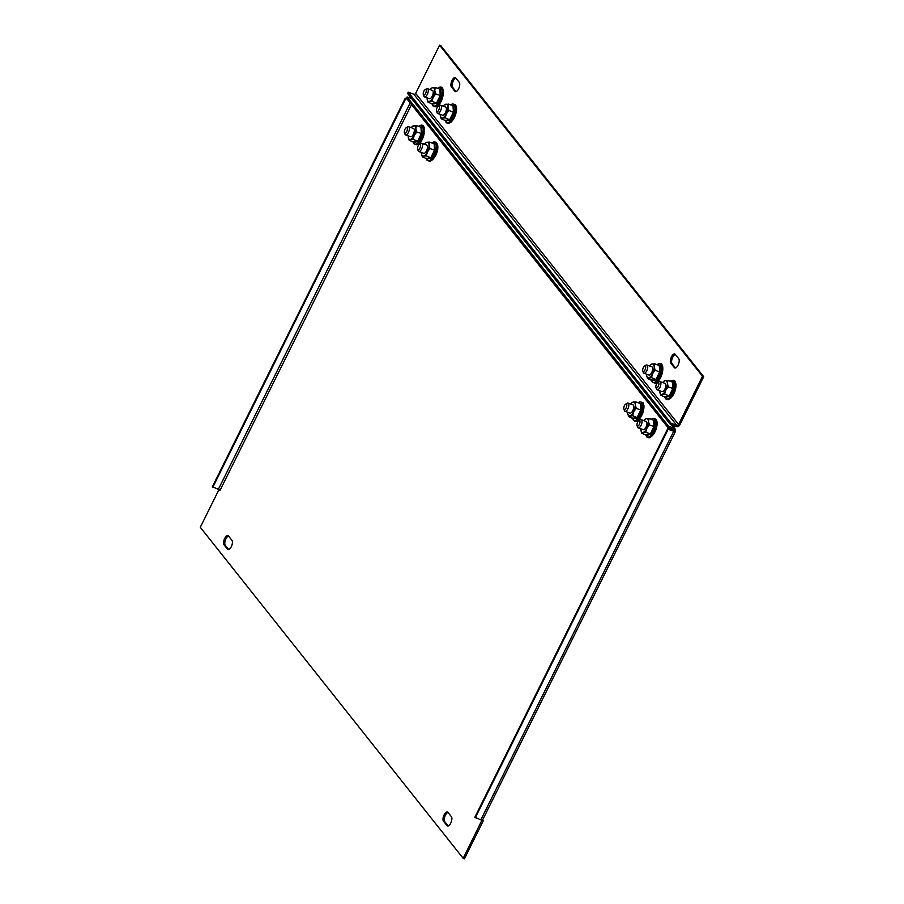 <?xml version="1.0" encoding="UTF-8"?>
<svg xmlns="http://www.w3.org/2000/svg" width="904" height="904" viewBox="0 0 904 904"><rect width="100%" height="100%" fill="white"/><g stroke="black" fill="none" stroke-linecap="round" stroke-linejoin="round"><path stroke-width="1.36" d="M434.609 103.711L432.587 103.802L436.609 102.909L440.237 95.587L439.864 89.157L440.508 88.954L440.903 95.7L437.084 103.406L434.609 103.711M426.01 89.767A2.915 1.243 -70 0 0 425.072 89.688A2.915 1.243 -70 0 0 423.58 91.88A2.915 1.243 -70 0 0 423.321 94.513A2.915 1.243 -70 0 0 423.49 94.841A2.915 1.243 -70 0 0 425.626 93.406A2.915 1.243 -70 0 0 426.01 89.767M425.072 89.688L426.473 88.841A4.362 1.864 110 0 1 427.479 88.648A4.362 1.864 110 0 1 427.874 88.942A4.362 1.864 110 0 1 427.536 93.914A4.362 1.864 110 0 1 424.496 96.852A4.362 1.864 110 0 1 424.1 96.558A4.362 1.864 110 0 1 423.84 96.061L423.321 94.513M424.496 96.852L429.434 98.649A4.362 1.864 -70 0 0 432.485 95.711A4.362 1.864 -70 0 0 432.824 90.75A4.362 1.864 -70 0 0 432.428 90.445L427.479 88.648M447.921 122.594A9.503 4.068 -70 0 0 453.593 118.876A9.503 4.068 -70 0 0 456.509 108.457M452.746 105.632L453.684 105.531L454.079 112.288L450.26 119.983L446.034 120.921L441.208 118.729L440.271 115.249A7.277 3.107 110 0 1 440.271 114.39M438.248 106.276L439.638 105.418A4.362 1.864 110 0 1 440.643 105.237A4.362 1.864 110 0 1 441.039 105.531A4.362 1.864 110 0 1 440.7 110.491A4.362 1.864 110 0 1 437.66 113.441A4.362 1.864 110 0 1 437.265 113.136A4.362 1.864 110 0 1 437.005 112.65L436.485 111.09A2.915 1.243 -70 0 0 436.655 111.418A2.915 1.243 -70 0 0 438.79 109.994A2.915 1.243 -70 0 0 439.174 106.344A2.915 1.243 -70 0 0 438.248 106.276A2.915 1.243 -70 0 0 436.745 108.457A2.915 1.243 -70 0 0 436.485 111.09M437.66 113.441L442.61 115.237A4.362 1.864 -70 0 0 445.649 112.288A4.362 1.864 -70 0 0 445.988 107.327A4.362 1.864 -70 0 0 445.593 107.034L440.643 105.237M657.694 382.641L659.095 381.782A4.362 1.864 110 0 1 660.101 381.59A4.362 1.864 110 0 1 660.496 381.895A4.362 1.864 110 0 1 660.157 386.856A4.362 1.864 110 0 1 657.118 389.805A4.362 1.864 110 0 1 656.722 389.5A4.362 1.864 110 0 1 656.462 389.014L655.942 387.454A2.915 1.243 -70 0 0 656.112 387.782A2.915 1.243 -70 0 0 658.248 386.347A2.915 1.243 -70 0 0 658.632 382.708A2.915 1.243 -70 0 0 657.694 382.641A2.915 1.243 -70 0 0 656.202 384.821A2.915 1.243 -70 0 0 655.942 387.454M657.118 389.805L662.056 391.601A4.362 1.864 -70 0 0 665.095 388.652A4.362 1.864 -70 0 0 665.446 383.691A4.362 1.864 -70 0 0 665.05 383.398L660.101 381.59M672.203 381.996L673.13 381.895L673.525 388.652L669.706 396.347L665.491 397.285L660.654 395.093L664.666 394.189L669.22 395.85L672.858 388.528L668.305 386.867L665.751 390.257L664.666 394.189M667.378 398.958A9.503 4.068 -70 0 0 673.051 395.24A9.503 4.068 -70 0 0 675.966 384.821M652.326 380.708L652.044 380.166L656.055 379.273L659.694 371.939L660.361 372.064L656.541 379.759L652.326 380.708L647.49 378.505L646.563 375.024A7.277 3.107 110 0 1 646.552 374.166M644.529 366.052L645.931 365.193A4.362 1.864 110 0 1 646.936 365.013A4.362 1.864 110 0 1 647.332 365.306A4.362 1.864 110 0 1 646.993 370.278A4.362 1.864 110 0 1 643.942 373.216A4.362 1.864 110 0 1 643.546 372.923A4.362 1.864 110 0 1 643.298 372.425L642.778 370.877A2.915 1.243 -70 0 0 642.947 371.205A2.915 1.243 -70 0 0 645.083 369.77A2.915 1.243 -70 0 0 645.467 366.131A2.915 1.243 -70 0 0 644.529 366.052A2.915 1.243 -70 0 0 643.038 368.244A2.915 1.243 -70 0 0 642.778 370.877M643.942 373.216L648.891 375.013A4.362 1.864 -70 0 0 651.931 372.075A4.362 1.864 -70 0 0 652.27 367.114A4.362 1.864 -70 0 0 651.874 366.809L646.936 365.013M439.581 45.2L440.813 45.652L703.719 376.731L679.785 424.936A2.915 2.542 141.5 0 1 676.056 426.575L670.497 424.552L671.13 423.287L408.224 92.197L413.783 94.231L676.689 425.309A1.458 1.277 141.5 0 0 678.554 424.484L415.648 93.406L439.581 45.2L702.487 376.279L678.554 424.484M675.311 354.424A5.096 2.181 -70 0 0 672.169 358.583A5.096 2.181 -70 0 0 672.056 363.657L675.48 367.973M456.034 91.609L452.599 87.292A5.096 2.181 110 0 1 452.712 82.219A5.096 2.181 110 0 1 455.853 78.06M436.225 106.231A9.503 4.068 -70 0 0 442.689 97.022A9.503 4.068 -70 0 0 441.231 88.23M655.671 382.595A9.503 4.068 -70 0 0 662.146 373.386A9.503 4.068 -70 0 0 660.677 364.594M459.277 82.377A5.096 2.181 110 0 1 458.882 88.174A5.096 2.181 110 0 1 455.333 91.609A5.096 2.181 110 0 1 454.87 91.259L451.367 86.84A5.096 2.181 110 0 1 451.763 81.055A5.096 2.181 110 0 1 455.311 77.62A5.096 2.181 110 0 1 455.774 77.959L459.277 82.377M670.813 363.205L674.327 367.623A5.096 2.181 -70 0 0 674.791 367.973A5.096 2.181 -70 0 0 678.339 364.538A5.096 2.181 -70 0 0 678.734 358.741L675.22 354.323A5.096 2.181 -70 0 0 674.757 353.972A5.096 2.181 -70 0 0 671.22 357.408A5.096 2.181 -70 0 0 670.813 363.205L672.056 363.657M702.487 376.279L703.719 376.731M415.648 93.406A1.458 1.277 -38.5 0 1 413.783 94.231M676.689 425.309L671.13 423.287M670.497 424.552L407.591 93.474L408.224 92.197M654.767 363.86L654.213 366.809L655.14 370.29L659.694 371.939L659.321 365.521L654.767 363.86L652.01 364.041A7.277 3.107 110 0 1 654.213 366.809A7.277 3.107 110 0 1 652.575 373.68A7.277 3.107 110 0 1 648.756 377.793A7.277 3.107 110 0 1 646.631 375.691A7.277 3.107 110 0 1 646.563 375.024M652.01 364.041L650.744 364.764L652.01 364.041A7.277 3.107 -70 0 0 650.575 364.843A7.277 3.107 -70 0 0 649.535 365.962M655.14 370.29L652.575 373.68L651.501 377.612L647.49 378.505M656.541 379.759L651.501 377.612M659.039 365.419L659.965 365.318L659.321 365.521L659.965 365.318L660.361 372.064M665.491 397.285L665.208 396.754L669.22 395.85L669.706 396.347M659.717 390.743A7.277 3.107 110 0 0 659.728 391.613L660.654 395.093M673.525 388.652L672.858 388.528L672.486 382.098L667.932 380.448L667.378 383.386L668.305 386.867M664.022 381.205L663.739 381.431A7.277 3.107 110 0 1 665.186 380.618L667.932 380.448M663.92 381.341L665.186 380.618A7.277 3.107 110 0 1 667.378 383.386A7.277 3.107 110 0 1 665.751 390.257A7.277 3.107 110 0 1 661.92 394.37A7.277 3.107 -70 0 1 659.796 392.268L659.807 392.325M662.711 382.539A7.277 3.107 110 0 1 663.739 381.431M659.728 391.613A7.277 3.107 -70 0 0 659.796 392.268M673.13 381.895L672.486 382.098L673.13 381.895M443.254 106.186A7.277 3.107 110 0 1 444.293 105.067A7.277 3.107 110 0 1 445.728 104.254A7.277 3.107 110 0 1 447.921 107.022A7.277 3.107 110 0 1 446.293 113.893A7.277 3.107 110 0 1 442.474 118.006L441.208 118.729M440.271 115.249A7.277 3.107 -70 0 0 440.35 115.904A7.277 3.107 -70 0 0 442.474 118.006L445.22 117.825L446.293 113.893L448.859 110.503L447.921 107.022L448.474 104.084L444.463 104.977M446.034 120.921L445.762 120.39L449.774 119.486L453.412 112.164L448.859 110.503M454.079 112.288L453.412 112.164L453.028 105.734L448.474 104.084M450.26 119.983L445.22 117.825M453.684 105.531L453.028 105.734L453.684 105.531M432.869 104.344L428.033 102.152L427.106 98.66A7.277 3.107 110 0 1 427.106 97.801M439.581 89.055L435.31 87.496L432.564 87.677A7.277 3.107 -70 0 0 431.129 88.479A7.277 3.107 -70 0 0 430.089 89.598M437.084 103.406L432.055 101.248L428.033 102.152M431.298 88.4L432.564 87.677A7.277 3.107 110 0 1 434.756 90.445L435.683 93.926L440.903 95.7M435.31 87.496L434.756 90.445A7.277 3.107 110 0 1 433.129 97.316A7.277 3.107 110 0 1 429.298 101.429A7.277 3.107 110 0 1 427.174 99.327A7.277 3.107 110 0 1 427.106 98.66M435.683 93.926L433.129 97.316L432.055 101.248M638.8 420.699L640.201 419.84A4.362 1.864 110 0 1 641.207 419.648A4.362 1.864 110 0 1 641.603 419.953A4.362 1.864 110 0 1 641.264 424.914A4.362 1.864 110 0 1 638.224 427.852A4.362 1.864 110 0 1 637.828 427.558A4.362 1.864 110 0 1 637.569 427.072L637.049 425.513A2.915 1.243 -70 0 0 637.218 425.84A2.915 1.243 -70 0 0 639.354 424.405A2.915 1.243 -70 0 0 639.738 420.767A2.915 1.243 -70 0 0 638.8 420.699A2.915 1.243 -70 0 0 637.309 422.88A2.915 1.243 -70 0 0 637.049 425.513M638.224 427.852L643.162 429.66A4.362 1.864 -70 0 0 646.202 426.711A4.362 1.864 -70 0 0 646.552 421.75A4.362 1.864 -70 0 0 646.157 421.456L641.207 419.648M653.309 420.055L654.236 419.953L654.632 426.711L650.812 434.406L646.597 435.344L641.761 433.152L645.772 432.248L650.338 433.909L653.965 426.586L649.411 424.925L646.857 428.315L645.772 432.248M648.484 437.016A9.503 4.068 -70 0 0 654.157 433.298A9.503 4.068 -70 0 0 657.072 422.88M640.145 403.478L641.072 403.376L641.467 410.122L637.648 417.817L633.433 418.767L628.596 416.563L627.67 413.083A7.277 3.107 110 0 1 627.659 412.224M625.636 404.111L627.037 403.252A4.362 1.864 110 0 1 628.043 403.071A4.362 1.864 110 0 1 628.438 403.365A4.362 1.864 110 0 1 628.099 408.325A4.362 1.864 110 0 1 625.059 411.275A4.362 1.864 110 0 1 624.664 410.981A4.362 1.864 110 0 1 624.404 410.484L623.884 408.936A2.915 1.243 -70 0 0 624.054 409.263A2.915 1.243 -70 0 0 626.189 407.828A2.915 1.243 -70 0 0 626.574 404.19A2.915 1.243 -70 0 0 625.636 404.111A2.915 1.243 -70 0 0 624.144 406.303A2.915 1.243 -70 0 0 623.884 408.936M625.059 411.275L629.998 413.071A4.362 1.864 -70 0 0 633.037 410.133A4.362 1.864 -70 0 0 633.376 405.173A4.362 1.864 -70 0 0 632.981 404.868L628.043 403.071M406.178 127.746L407.58 126.899A4.362 1.864 110 0 1 408.585 126.707A4.362 1.864 110 0 1 408.981 127.001A4.362 1.864 110 0 1 408.642 131.973A4.362 1.864 110 0 1 405.602 134.911A4.362 1.864 110 0 1 405.207 134.617A4.362 1.864 110 0 1 404.947 134.12L404.427 132.572A2.915 1.243 -70 0 0 404.596 132.899A2.915 1.243 -70 0 0 406.732 131.464A2.915 1.243 -70 0 0 407.116 127.826A2.915 1.243 -70 0 0 406.178 127.746A2.915 1.243 -70 0 0 404.687 129.939A2.915 1.243 -70 0 0 404.427 132.572M405.602 134.911L410.552 136.707A4.362 1.864 -70 0 0 413.591 133.769A4.362 1.864 -70 0 0 413.93 128.809A4.362 1.864 -70 0 0 413.535 128.504L408.585 126.707M420.688 127.114L421.614 127.012L422.01 133.758L418.19 141.453L413.976 142.403L409.15 140.21L408.212 136.719A7.277 3.107 110 0 1 408.212 135.86M430.496 160.878A9.503 4.068 -70 0 0 436.96 151.657A9.503 4.068 -70 0 0 435.502 142.866M433.852 143.691L434.79 143.589L435.186 150.346L431.366 158.042L427.151 158.98L422.315 156.787L423.58 156.064A7.277 3.107 110 0 1 421.456 153.962A7.277 3.107 110 0 1 421.388 153.307A7.277 3.107 110 0 1 421.377 152.448M419.354 144.335L420.744 143.476A4.362 1.864 110 0 1 421.75 143.295A4.362 1.864 110 0 1 422.157 143.589A4.362 1.864 110 0 1 421.806 148.55A4.362 1.864 110 0 1 418.767 151.499A4.362 1.864 110 0 1 418.371 151.194A4.362 1.864 110 0 1 418.123 150.708L417.591 149.149A2.915 1.243 -70 0 0 417.761 149.476A2.915 1.243 -70 0 0 419.908 148.053A2.915 1.243 -70 0 0 420.281 144.403A2.915 1.243 -70 0 0 419.354 144.335A2.915 1.243 -70 0 0 417.863 146.516A2.915 1.243 -70 0 0 417.591 149.149M418.767 151.499L423.716 153.296A4.362 1.864 -70 0 0 426.756 150.346A4.362 1.864 -70 0 0 427.095 145.386A4.362 1.864 -70 0 0 426.699 145.092L421.75 143.295M447.966 812.391A5.096 2.181 -70 0 0 444.836 816.549A5.096 2.181 -70 0 0 444.723 821.623L448.147 825.94M228.689 549.575L225.265 545.259A5.096 2.181 110 0 1 225.378 540.185A5.096 2.181 110 0 1 228.52 536.027M482.634 819.894L483.312 820.742L464.419 858.8L463.187 858.348L200.281 527.269L218.983 489.584M635.32 420.439A9.503 4.068 -70 0 0 640.992 416.71A9.503 4.068 -70 0 0 643.908 406.303M417.332 144.29A9.503 4.068 -70 0 0 423.795 135.08A9.503 4.068 -70 0 0 422.337 126.289M671.457 424.903L675.028 428.846L675.13 431.445L673.288 430.722L675.322 431.728L482.566 820.03A2.915 0.667 -153.6 0 1 481.956 820.143L463.187 858.348M228.441 535.925L231.944 540.343A5.096 2.181 110 0 1 231.548 546.14A5.096 2.181 110 0 1 228 549.575A5.096 2.181 110 0 1 227.537 549.225L224.022 544.807A5.096 2.181 110 0 1 224.429 539.01A5.096 2.181 110 0 1 227.977 535.575A5.096 2.181 110 0 1 228.441 535.925M447.887 812.289A5.096 2.181 -70 0 0 447.423 811.939A5.096 2.181 -70 0 0 443.875 815.374A5.096 2.181 -70 0 0 443.48 821.171L446.994 825.589A5.096 2.181 -70 0 0 447.457 825.94A5.096 2.181 -70 0 0 451.006 822.504A5.096 2.181 -70 0 0 451.401 816.707L447.887 812.289M482.081 820.29L483.312 820.742M481.956 820.143A2.915 0.667 -153.6 0 1 480.838 819.838L474.837 817.261L667.717 428.699L673.898 430.993L673.423 429.434L667.853 427.411L668.485 426.146L674.045 428.168L673.887 429.75M480.838 819.838L673.729 431.276L668.158 429.253L475.278 817.815M411.682 98.626L407.082 96.954L668.485 426.146M407.082 96.954L406.45 98.22L667.853 427.411M410.179 102.92L218.372 489.313L220.045 490.318L411.523 104.604M406.89 98.762L405.252 98.174L407.32 99.316M218.372 489.313L212.372 486.736L405.252 98.174M212.813 487.29L405.693 98.728M425.569 143.035L426.835 142.312A7.277 3.107 110 0 1 429.027 145.081A7.277 3.107 110 0 1 427.4 151.951L426.326 155.883L423.58 156.064A7.277 3.107 -70 0 0 427.4 151.951L429.965 148.561L429.027 145.081L429.581 142.143L426.835 142.312A7.277 3.107 110 0 0 425.4 143.126L425.682 142.9M424.36 144.244A7.277 3.107 110 0 1 425.4 143.126M422.315 156.787L421.388 153.307M427.151 158.98L426.869 158.449L430.88 157.545L434.519 150.222L434.135 143.792L429.581 142.143M431.366 158.042L426.326 155.883M435.186 150.346L429.965 148.561M434.79 143.589L434.135 143.792L434.79 143.589M413.976 142.403L413.704 141.86L417.716 140.967L421.343 133.645L420.97 127.215L416.416 125.554L412.405 126.458M416.416 125.554L415.863 128.504A7.277 3.107 110 0 0 413.67 125.735A7.277 3.107 -70 0 0 412.235 126.537L412.506 126.323M422.01 133.758L416.789 131.984L414.235 135.374L413.162 139.306L409.15 140.21M408.212 136.719A7.277 3.107 110 0 0 408.28 137.385L408.292 137.431A7.277 3.107 110 0 0 410.405 139.487A7.277 3.107 110 0 0 414.235 135.374A7.277 3.107 110 0 0 415.863 128.504L416.789 131.984M418.19 141.453L413.162 139.306M412.235 126.537A7.277 3.107 -70 0 0 411.196 127.656M420.97 127.215L421.614 127.012L420.97 127.215M633.433 418.767L633.15 418.224L637.162 417.332L640.8 409.998L636.246 408.348L635.32 404.856A7.277 3.107 110 0 1 633.681 411.738A7.277 3.107 110 0 1 629.862 415.851A7.277 3.107 110 0 1 627.738 413.749A7.277 3.107 110 0 1 627.67 413.083M635.32 404.856A7.277 3.107 -70 0 0 633.128 402.099L635.874 401.918L635.32 404.856M630.653 404.02A7.277 3.107 110 0 1 631.681 402.901A7.277 3.107 110 0 1 633.128 402.099L631.862 402.822M636.246 408.348L633.681 411.738L632.608 415.671L628.596 416.563M637.648 417.817L632.608 415.671M641.467 410.122L640.8 409.998L640.427 403.579L635.874 401.918M640.427 403.579L641.072 403.376L640.427 403.579M646.597 435.344L646.315 434.813L650.338 433.909L650.812 434.406M640.834 428.801A7.277 3.107 110 0 0 640.834 429.671L641.761 433.152M654.632 426.711L653.965 426.586L653.592 420.157L649.038 418.495L648.484 421.445L649.411 424.925M645.128 419.264L644.857 419.49A7.277 3.107 110 0 1 646.292 418.676L649.038 418.495M645.027 419.399L646.292 418.676A7.277 3.107 110 0 1 648.484 421.445A7.277 3.107 110 0 1 646.857 428.315A7.277 3.107 110 0 1 643.026 432.428A7.277 3.107 -70 0 1 640.902 430.327L640.913 430.383M643.817 420.597A7.277 3.107 110 0 1 644.857 419.49M640.834 429.671A7.277 3.107 -70 0 0 640.902 430.327M654.236 419.953L653.592 420.157L654.236 419.953M432.022 103.598A9.786 4.181 -70 0 0 434.801 106.005A9.786 4.181 -70 0 0 441.66 95.711A9.786 4.181 -70 0 0 439.186 87.507A9.786 4.181 -70 0 0 437.581 88.321M445.186 120.175A9.786 4.181 -70 0 0 451.073 120.266A9.786 4.181 -70 0 0 455.3 107.813A9.786 4.181 -70 0 0 450.746 104.909M664.643 396.54A9.786 4.181 -70 0 0 670.531 396.63A9.786 4.181 -70 0 0 674.757 384.166A9.786 4.181 -70 0 0 670.203 381.273M656.982 364.662L659.05 363.577C665.977 361.634 662.575 381.262 655.151 383.149L652.53 382.381L651.422 379.94A9.786 4.181 -70 0 0 654.247 382.369A9.786 4.181 -70 0 0 661.118 372.075A9.786 4.181 -70 0 0 658.632 363.871A9.786 4.181 -70 0 0 657.027 364.685M454.87 91.259L455.91 91.643M451.367 86.84L452.599 87.292M674.327 367.623L675.367 368.007M645.75 434.598A9.786 4.181 -70 0 0 651.637 434.688A9.786 4.181 -70 0 0 655.863 422.224A9.786 4.181 -70 0 0 651.309 419.332M632.574 418.021A9.786 4.181 -70 0 0 638.473 418.111A9.786 4.181 -70 0 0 642.699 405.647A9.786 4.181 -70 0 0 638.134 402.743L639.976 401.67L643.106 402.8L644.032 405.998L642.778 413.162L640.247 418.021L636.427 421.162L634.687 421.128L633.308 420.021L632.529 417.998M413.128 141.657A9.786 4.181 -70 0 0 415.908 144.064A9.786 4.181 -70 0 0 422.767 133.769A9.786 4.181 -70 0 0 420.292 125.566A9.786 4.181 -70 0 0 418.688 126.379M426.292 158.234A9.786 4.181 -70 0 0 429.072 160.652A9.786 4.181 -70 0 0 435.943 150.346A9.786 4.181 -70 0 0 433.457 142.143A9.786 4.181 -70 0 0 431.852 142.968M672.35 429.05L673.875 431.038M227.537 549.225L228.576 549.609M224.022 544.807L225.265 545.259M443.48 821.171L444.723 821.623M446.994 825.589L448.034 825.962M437.525 88.309L439.593 87.213C446.519 85.281 443.129 104.898 435.694 106.785L433.084 106.017L431.965 103.576M450.689 104.887L452.599 103.836L455.718 104.977L456.633 108.164L455.424 115.215L453.718 118.853L451.107 122.13L449.039 123.317L447.265 123.283L445.921 122.198L445.13 120.153M670.146 381.251L673.785 380.222L675.175 381.341L676.09 384.516L674.881 391.568L673.175 395.217L668.497 399.681L666.723 399.647L665.378 398.562L664.587 396.517M651.253 419.309L653.163 418.247L656.281 419.388L657.197 422.575L655.988 429.626L654.281 433.276L649.603 437.739L647.829 437.705L646.484 436.621L645.693 434.575M418.631 126.368L420.699 125.272C427.626 123.328 424.236 142.956 416.812 144.843L414.19 144.075L413.071 141.634M431.796 142.945L433.875 141.849C440.926 141.951 437.954 157.454 429.976 161.42L427.016 160.234L426.236 158.211M675.028 428.846L672.079 425.129"/></g></svg>
